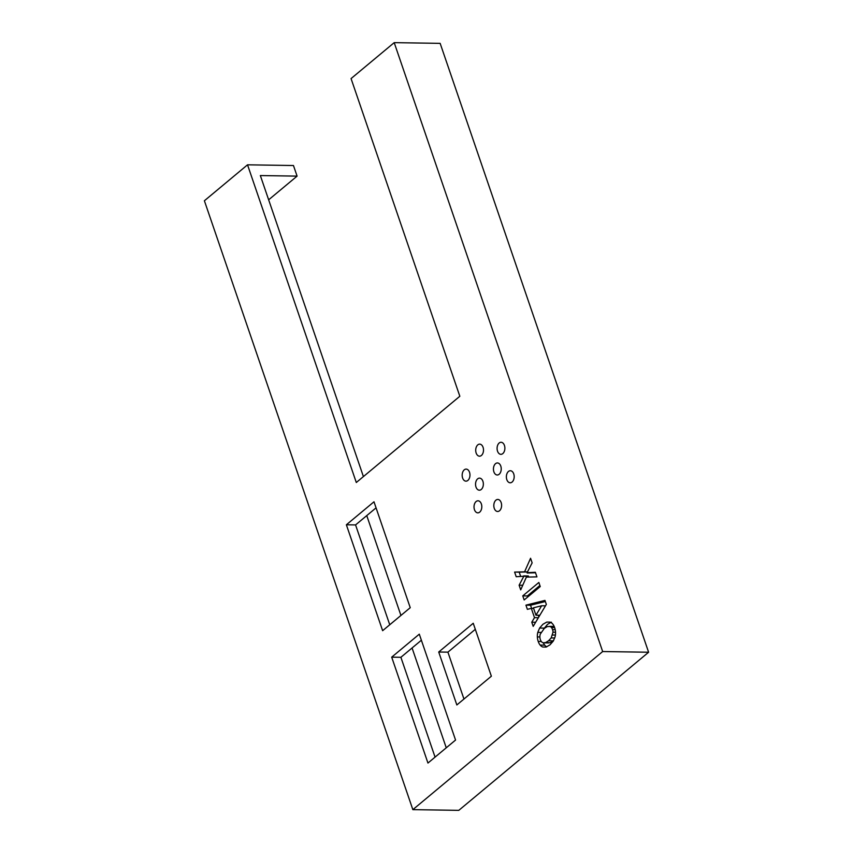<?xml version="1.0" encoding="UTF-8"?>
<svg xmlns="http://www.w3.org/2000/svg" width="853" height="853" viewBox="0 0 853 853"><rect width="100%" height="100%" fill="white"/><g stroke="black" fill="none" stroke-linecap="round" stroke-linejoin="round"><path stroke-width="1.28" d="M550.078 622.136A10.599 6.856 -89.1 0 1 552.755 624.087A11.345 7.346 -89.1 0 1 554.674 627.712A11.345 7.336 -89.1 0 1 555.538 632.233A10.609 6.867 -89.1 0 1 555.09 636.775L553.266 641.093L549.972 644.857L546.112 647.054L542.796 647.022A10.407 6.728 -89.1 0 1 540.13 645.06A11.537 7.464 -89.1 0 1 538.222 641.424A11.547 7.464 -89.1 0 1 537.347 636.924A10.396 6.728 -89.1 0 1 537.785 632.382L539.608 628.053L542.924 624.279L546.762 622.093L550.078 622.136L546.762 622.093M602.666 651.543L394.203 42.65L351.063 78.583L459.831 396.261L356.298 482.51L247.53 164.821L204.389 200.764L412.852 809.646L458.797 810.35L648.611 652.236L602.666 651.543L412.852 809.646M346.371 524.787L373.987 501.788L410.24 607.688L382.634 630.687L346.371 524.787L355.562 524.926L389.746 624.759M497.534 451.184A6.024 3.902 -89.1 0 0 500.892 454.329A6.024 3.902 -89.1 0 0 504.88 448.369A6.024 3.902 -89.1 0 0 501.074 442.28A6.024 3.902 -89.1 0 0 497.534 451.184M476.155 453.028A6.024 3.902 -89.1 0 0 479.514 456.184A6.024 3.902 -89.1 0 0 483.502 450.213A6.024 3.902 -89.1 0 0 479.695 444.136A6.024 3.902 -89.1 0 0 476.155 453.028M462.614 478A6.024 3.902 -89.1 0 0 465.973 481.156A6.024 3.902 -89.1 0 0 469.96 475.185A6.024 3.902 -89.1 0 0 466.154 469.107A6.024 3.902 -89.1 0 0 462.614 478M506.821 479.642A6.024 3.902 -89.1 0 0 510.19 482.787A6.024 3.902 -89.1 0 0 514.178 476.827A6.024 3.902 -89.1 0 0 510.371 470.739A6.024 3.902 -89.1 0 0 506.821 479.642M494.26 508.335A6.024 3.902 -89.1 0 0 497.619 511.491A6.024 3.902 -89.1 0 0 501.607 505.52A6.024 3.902 -89.1 0 0 497.811 499.442A6.024 3.902 -89.1 0 0 494.26 508.335M474.46 509.689A6.024 3.902 -89.1 0 0 477.819 512.845A6.024 3.902 -89.1 0 0 481.806 506.874A6.024 3.902 -89.1 0 0 478 500.796A6.024 3.902 -89.1 0 0 474.46 509.689M475.995 487.042A6.024 3.902 -89.1 0 0 479.354 490.187A6.024 3.902 -89.1 0 0 483.352 484.227A6.024 3.902 -89.1 0 0 479.546 478.138A6.024 3.902 -89.1 0 0 475.995 487.042M493.887 471.837A6.024 3.902 -89.1 0 0 497.246 474.993A6.024 3.902 -89.1 0 0 501.233 469.022A6.024 3.902 -89.1 0 0 497.427 462.944A6.024 3.902 -89.1 0 0 493.887 471.837M419.303 634.163L391.698 657.162L427.95 763.051L455.555 740.052L419.303 634.163M473.234 623.266L438.719 652.012L456.845 704.951L491.36 676.205L473.234 623.266M527.367 609.341L525.938 605.15L544.96 600.405L546.336 604.393L533.2 626.358L531.771 622.21L534.5 617.647L531.334 608.37L527.367 609.341M540.248 586.555L524.158 599.958L522.761 595.874L538.851 582.471L540.248 586.555M536.932 576.873L526.376 577.097L520.703 589.871L519.114 585.222L523.838 576.233L516.204 576.735L514.615 572.086L524.574 571.83L530.566 558.278L532.144 562.863L527.079 572.672L535.364 572.278L536.932 576.873M475.313 629.322L447.91 652.15L463.957 699.034M421.382 640.219L400.889 657.3L435.062 757.123M376.066 507.855L355.562 524.926M247.53 164.821L293.464 165.525L297.089 176.123L260.346 175.558L363.41 476.582M438.719 652.012L447.91 652.15M391.698 657.162L400.889 657.3M394.203 42.65L440.148 43.354L648.611 652.236M366.758 515.607L400.931 615.439M412.074 647.971L446.258 747.804M297.089 176.123L268.642 199.815M539.874 636.967A5.982 3.87 -89.1 0 0 540.322 639.547A6.664 4.308 -89.1 0 0 541.442 641.648A6.067 3.924 -89.1 0 0 543.169 642.789L548.543 642.97M554.621 627.552L551.443 627.509A5.768 3.732 -89.1 0 0 549.716 626.369L554.162 626.401L547.349 626.55L544.321 628.373L540.28 634.131A6.12 3.956 -89.1 0 0 539.864 636.967L537.347 636.924M547.765 642.863L550.132 642.672L553.16 640.838L548.564 640.763L551.177 637.927L553.011 632.18A6.131 3.966 -89.1 0 0 552.552 629.61A6.899 4.468 -89.1 0 0 551.443 627.509M553.16 640.838L553.693 640.368M543.169 642.789L545.536 642.608L548.564 640.763M543.777 628.853L547.519 624.353L551.358 622.168M541.314 641.477L538.211 641.424M543.329 642.831A11.537 7.464 -89.1 0 0 544.726 645.135L540.13 645.06M544.726 645.135A10.407 6.728 -89.1 0 0 546.784 646.83M533.424 607.837L535.94 615.205L541.634 605.769L533.424 607.837M539.832 615.258L535.94 615.205M545.472 605.822L541.634 605.769M531.611 608.37L530.534 605.225L525.938 605.15M530.534 605.225L545.344 601.525M533.615 608.402L531.334 608.37M538.371 617.711L534.5 617.647M538.829 616.932L538.254 615.237M535.641 622.264L531.771 622.21M527.708 596.993L527.357 595.948L522.761 595.874M527.357 595.948L539.885 585.499M535.524 572.747L527.197 573.013M527.495 571.883L524.574 571.83M520.607 576.255L519.21 572.16L514.615 572.086M519.21 572.16L527.453 571.947M528.039 577.065L528.316 575.978L523.721 575.903M528.433 576.308L523.838 576.233M522.75 585.275L519.114 585.222M555.218 629.653L552.552 629.61M555.538 632.222L553.011 632.18M555.41 635.058L552.605 635.016M554.738 637.98L551.177 637.927M550.132 642.672L545.536 642.608M544.203 628.128L539.608 628.053M540.973 632.425L537.785 632.382M546.059 647.064L542.796 647.022"/></g></svg>
